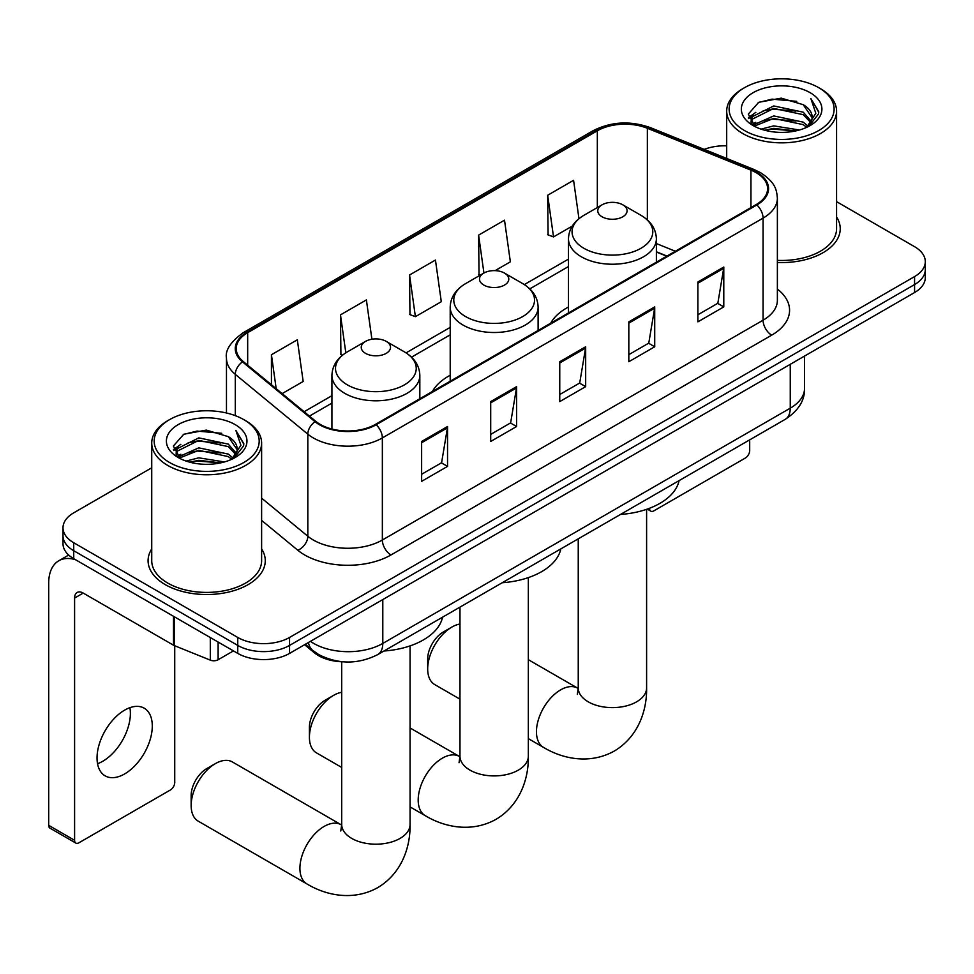 <?xml version="1.0" encoding="UTF-8"?>
<svg xmlns="http://www.w3.org/2000/svg" width="974" height="974" viewBox="0 0 974 974"><rect width="100%" height="100%" fill="white"/><g stroke="black" fill="none" stroke-linecap="round" stroke-linejoin="round"><path stroke-width="1.46" d="M450.207 375.27A64.71 37.353 0 0 0 432.432 391.475M568.475 306.993A64.71 37.353 0 0 0 550.7 323.185M666.703 256.211L656.379 252.035M343.201 661.809A36.622 21.148 180 0 1 314.383 652.811L304.582 644.715M151.737 467.8L73.732 512.835A36.622 21.148 0 0 0 63.006 527.798L63.006 543.748A36.622 21.148 0 0 0 73.732 558.699L237.753 653.396A36.622 21.148 0 0 0 289.558 653.396L914.574 292.541A36.622 21.148 0 0 0 925.3 277.59L925.3 269.615A36.622 21.148 0 0 1 914.574 284.566A36.622 21.148 0 0 0 925.3 269.615L925.3 261.641A36.622 21.148 0 0 0 914.574 246.69L836.569 201.655M63.006 527.798A36.622 21.148 0 0 0 73.732 542.749L237.753 637.446A36.622 21.148 0 0 0 289.558 637.446L289.558 645.421L914.574 284.566L289.558 645.421A36.622 21.148 0 0 1 237.753 645.421A36.622 21.148 0 0 0 289.558 645.421L289.558 653.396M73.732 542.749L73.732 550.724L237.753 645.421L73.732 550.724A36.622 21.148 0 0 1 63.006 535.773A36.622 21.148 0 0 0 73.732 550.724L73.732 558.699M151.737 548.91A58.598 33.834 0 0 0 148.085 560.683A58.598 33.834 0 0 0 165.239 584.607A58.598 33.834 0 0 0 229.109 591.948A58.598 33.834 0 0 0 265.281 560.683A58.598 33.834 0 0 0 261.616 548.91A58.598 33.834 0 0 1 265.281 560.683A58.598 33.834 0 0 1 229.109 591.948A58.598 33.834 0 0 1 165.239 584.607A58.598 33.834 0 0 1 148.085 560.683A58.598 33.834 0 0 1 151.737 548.91M756.165 172.678A39.07 22.56 180 0 1 767.597 188.627A39.07 22.56 180 0 1 756.165 204.577L375.453 424.372A39.07 22.56 180 0 1 315.82 421.365L243.293 361.561A39.07 22.56 180 0 1 236.232 348.619A39.07 22.56 180 0 1 247.676 332.67L597.33 130.796A39.07 22.56 180 0 1 647.357 128.276L750.942 170.146A39.07 22.56 180 0 1 756.165 172.678M756.847 172.276A40.044 23.12 0 0 0 751.502 169.683L647.917 127.813A40.044 23.12 0 0 0 596.636 130.406L246.982 332.268A40.044 23.12 0 0 0 242.502 361.878L315.028 421.681A40.044 23.12 0 0 0 376.147 424.774L756.847 204.966A40.044 23.12 0 0 0 756.847 172.276M421.632 441.466L421.632 481.339L447.541 466.388L447.541 426.515L421.632 441.466M421.632 474.265L441.587 462.747L447.431 427.842A9.764 5.637 -120 0 0 447.541 426.515M441.405 462.857L447.541 466.388M490.701 401.592L490.701 441.466L516.597 426.515L516.597 386.641L490.701 401.592M490.701 434.392L510.644 422.874L516.5 387.969A9.764 5.637 -120 0 0 516.597 386.641M510.473 422.984L516.597 426.515M697.883 281.973L697.883 321.846L723.792 306.895L723.792 267.022L697.883 281.973M697.883 314.772L717.838 303.255L723.682 268.349A9.764 5.637 -120 0 0 723.792 267.022M717.655 303.364L723.792 306.895M628.827 321.846L628.827 361.719L654.723 346.768L654.723 306.895L628.827 321.846M628.827 354.646L648.769 343.128L654.625 308.222A9.764 5.637 -120 0 0 654.723 306.895M648.599 343.238L654.723 346.768M559.758 361.719L559.758 401.592L585.666 386.641L585.666 346.768L559.758 361.719M559.758 394.519L579.713 383.001L585.557 348.095A9.764 5.637 -120 0 0 585.666 346.768M579.53 383.111L585.666 386.641M777.374 262.493A58.598 33.834 0 0 0 840.233 228.744A58.598 33.834 0 0 0 836.569 216.971A58.598 33.834 0 0 1 840.233 228.744A58.598 33.834 0 0 1 777.374 262.493M289.558 637.446L914.574 276.592A36.622 21.148 0 0 0 925.3 261.641M726.689 145.832A36.622 21.148 0 0 0 704.239 149.387M282.143 393.593L303.17 381.455L297.326 339.792L271.429 354.743L271.429 384.754M495.096 270.638L510.364 261.836L504.508 220.173L478.611 235.124L479.038 274.753M578.958 218.675L573.576 180.3L547.68 195.25L548.094 234.88M371.91 339.232L366.382 299.919L340.486 314.87L340.912 354.499M409.555 274.997L415.399 316.66L441.295 301.709L435.451 260.046L409.555 274.997L409.969 314.626M415.399 316.66L409.555 314.48M480.182 275.192L478.611 274.607M478.611 235.124L483.932 273.024M547.68 195.25L553.524 236.913L572.249 226.102M553.524 236.913L547.68 234.734M342.568 355.12L340.486 354.353M340.486 314.87L345.819 352.807M271.429 354.743L276.19 388.675M649.451 508.306L649.548 508.355A6.1 3.519 120 0 0 650.815 511.155A6.1 3.519 120 0 0 653.858 510.851L745.366 458.024A6.1 3.519 120 0 0 749.688 450.548L749.688 439.858M744.501 130.553A52.499 30.304 0 0 0 818.744 130.553A52.499 30.304 0 0 0 818.744 87.697L820.473 88.695A54.934 31.716 0 0 1 836.569 111.121A54.934 31.716 0 0 1 802.649 140.426A54.934 31.716 0 0 1 742.785 133.548A54.934 31.716 0 0 1 726.689 111.121A54.934 31.716 0 0 1 742.785 88.695L744.501 87.697A52.499 30.304 0 0 0 744.501 130.553M777.374 260.375A54.934 31.716 0 0 0 836.569 228.744L836.569 111.121M761.059 129.128L773.733 125.877L799.411 129.992M764.687 130.236L773.733 128.373L795.661 130.93L772.017 129.043L764.943 130.297M753.194 125.025L773.733 115.918L803.209 122.14L807.957 126.072M754.424 126.096L773.733 118.402L803.209 124.623L806.642 127.253M751.465 123.357L751.1 120.898L752.147 116.746L773.733 105.947L803.209 112.168L811.281 121.324M751.197 122.152L752.147 119.23L773.733 108.431L803.209 114.664L810.697 122.505M806.326 127.497A30.523 17.617 0 0 0 812.146 117.148A30.523 17.617 0 0 0 803.209 104.693L812.133 117.757M810.112 92.676A40.287 23.266 0 0 0 753.231 92.627A40.287 23.266 0 0 0 752.963 125.476A40.287 23.266 0 0 0 753.133 125.573A40.287 23.266 0 0 0 810.295 125.476A40.287 23.266 0 0 0 810.112 92.676M803.209 104.693L781.282 98.143L758.746 102.294L748.3 114.092L755.227 126.681M808.822 126.291L818.562 113.934L818.757 111.718L810.831 98.484L815.822 113.313L806.642 127.363M820.473 88.695L818.744 87.697A52.499 30.304 0 0 0 744.501 87.697M810.831 98.484L818.744 112.217M758.222 102.55L772.017 99.141L796.744 101.357M748.689 118.585L753.194 115.054M763.117 110.841L772.017 109.112L795.868 111.073M763.117 120.813L772.017 119.084L795.868 121.032M748.434 117.611L755.824 112.351M752.366 124.307L755.824 122.322M427.683 668.955L427.683 658.984A21.976 12.686 -60 0 1 443.219 632.065L451.851 627.086A34.187 19.736 120 0 0 427.683 668.955A34.187 19.736 120 0 0 434.757 684.6L459.972 699.149M602.066 216.788A14.647 8.462 0 0 0 622.788 216.788A14.647 8.462 0 0 0 622.788 204.82L640.977 215.327A40.372 23.315 0 0 1 640.977 248.285A40.372 23.315 0 0 1 583.876 248.285A40.372 23.315 0 0 1 583.876 215.327C573.929 221.232 568.792 229.073 568.475 238.849A43.952 25.373 0 0 0 581.344 256.795A43.952 25.373 0 0 0 629.241 262.298A43.952 25.373 0 0 0 656.379 238.849C656.05 229.073 650.912 221.232 640.977 215.327L622.788 204.82A14.647 8.462 0 0 0 602.066 204.82A14.647 8.462 0 0 0 602.066 216.788M620.499 514.442A67.145 38.765 0 0 0 679.085 480.62M459.972 624.017A34.187 19.736 120 0 0 451.851 627.086L443.219 632.065M309.415 737.233L309.415 727.261A21.976 12.686 -60 0 1 324.951 700.355L333.583 695.363A34.187 19.736 120 0 0 309.415 737.233A34.187 19.736 120 0 0 316.489 752.878L341.704 767.439M483.798 285.065A14.647 8.462 0 0 0 504.508 285.065A14.647 8.462 0 0 0 504.508 273.097L522.709 283.604A40.372 23.315 0 0 1 522.709 316.574A40.372 23.315 0 0 1 465.609 316.574A40.372 23.315 0 0 1 465.609 283.604C455.662 289.509 450.524 297.35 450.207 307.139A43.952 25.373 0 0 0 463.076 325.085A43.952 25.373 0 0 0 510.973 330.576A43.952 25.373 0 0 0 538.111 307.139C537.782 297.35 532.644 289.509 522.709 283.604L504.508 273.097A14.647 8.462 0 0 0 483.798 273.097A14.647 8.462 0 0 0 483.798 285.065M502.219 582.732A67.145 38.765 0 0 0 560.817 548.898M341.704 692.295A34.187 19.736 120 0 0 333.583 695.363L324.951 700.355M191.148 805.51L191.148 795.551A21.976 12.686 -60 0 1 206.683 768.632L215.315 763.653A34.187 19.736 120 0 0 191.148 805.51A34.187 19.736 120 0 0 198.221 821.167L306.993 883.966A34.187 19.736 -60 0 1 301.757 856.572A34.187 19.736 -60 0 1 324.086 826.451A34.187 19.736 -60 0 1 341.18 824.759L341.691 825.051M365.53 353.343A14.647 8.462 0 0 0 386.24 353.343A14.647 8.462 0 0 0 386.24 341.387L404.429 351.894A40.372 23.315 0 0 1 404.429 384.852A40.372 23.315 0 0 1 347.328 384.852A40.372 23.315 0 0 1 347.328 351.894C337.394 357.799 332.256 365.64 331.927 375.416A43.952 25.373 0 0 0 344.808 393.362A43.952 25.373 0 0 0 392.705 398.865A43.952 25.373 0 0 0 419.831 375.416C419.514 365.64 414.376 357.799 404.429 351.894L386.24 341.387A14.647 8.462 0 0 0 365.53 341.387A14.647 8.462 0 0 0 365.53 353.343M383.951 651.009A67.145 38.765 0 0 0 442.549 617.187M341.18 824.759L232.409 761.96A34.187 19.736 120 0 0 215.315 763.653L206.683 768.632M129.883 707.672A39.07 22.56 -60 0 1 102.757 761.266A39.07 22.56 -60 0 1 97.546 763.701M124.672 773.916A39.07 22.56 120 0 0 150.191 739.485A39.07 22.56 120 0 0 144.201 708.183A39.07 22.56 120 0 0 124.672 710.119A39.07 22.56 120 0 0 99.141 744.538A39.07 22.56 120 0 0 105.131 775.852A39.07 22.56 120 0 0 124.672 773.916M218.115 642.049L218.115 659.751L233.443 650.9M75.558 559.746A48.834 28.197 -120 0 0 58.817 560.756A48.834 28.197 -120 0 0 48.7 583.122L48.7 825.355L74.596 840.306L74.596 598.073A12.212 7.049 60 0 1 77.129 592.484A12.212 7.049 60 0 1 83.228 593.081L173.494 645.202L173.494 616.298M74.596 840.306A6.1 3.519 120 0 0 75.862 843.094L49.966 828.144A6.1 3.519 -60 0 1 48.7 825.355M75.862 843.094A6.1 3.519 120 0 0 78.918 842.79L170.426 789.963A6.1 3.519 120 0 0 174.736 782.487L174.736 645.774M218.115 659.751A6.1 3.519 180 0 1 210.299 660.141L174.309 645.592A6.1 3.519 180 0 1 173.494 645.202M169.561 462.504A52.499 30.304 0 0 0 243.804 462.504A52.499 30.304 0 0 0 243.804 419.636L245.533 420.634A54.934 31.716 0 0 1 261.616 443.06A54.934 31.716 0 0 1 227.709 472.366A54.934 31.716 0 0 1 167.832 465.487A54.934 31.716 0 0 1 151.737 443.06A54.934 31.716 0 0 1 167.832 420.634L169.561 419.636A52.499 30.304 0 0 0 169.561 462.504M151.737 443.06L151.737 560.683A54.934 31.716 0 0 0 167.832 583.122A54.934 31.716 0 0 0 227.709 589.988A54.934 31.716 0 0 0 261.616 560.683L261.616 443.06M186.119 461.067L198.781 457.829L224.47 461.944M189.735 462.175L198.781 460.312L220.708 462.869M178.205 456.989L198.781 447.857L228.257 454.079L233.005 458.011M179.472 458.036L198.781 450.341L228.257 456.575L231.69 459.192M176.525 455.296L176.16 452.849L177.195 448.685L198.781 437.886L228.257 444.107L236.329 453.263M176.257 454.091L177.195 451.181L198.781 440.382L228.257 446.603L235.757 454.456M231.386 459.448A30.523 17.617 0 0 0 237.206 449.087A30.523 17.617 0 0 0 228.257 436.632L237.181 449.696M235.172 424.615A40.287 23.266 0 0 0 178.279 424.567A40.287 23.266 0 0 0 178.023 457.415A40.287 23.266 0 0 0 178.193 457.512A40.287 23.266 0 0 0 235.343 457.415A40.287 23.266 0 0 0 235.172 424.615M228.257 436.632L206.33 430.094L183.794 434.234L173.348 446.043L180.275 458.62M233.882 458.23L243.61 445.873L243.804 443.669L235.891 430.423L240.882 445.252L231.702 459.302M245.533 420.634L243.804 419.636A52.499 30.304 0 0 0 169.561 419.636M235.891 430.423L243.804 444.168M183.27 434.489L197.077 431.08L221.792 433.308M173.749 450.536L178.254 446.993M188.165 442.78L197.077 441.052L220.915 443.012M188.165 452.752L197.077 451.023L220.915 452.983M189.991 462.236L197.077 460.994L220.684 462.881M173.494 449.55L180.884 444.29M177.414 456.258L180.884 454.261M314.383 651.716L314.383 652.811M310.45 641.33A48.834 28.197 0 0 0 313.725 643.424A48.834 28.197 0 0 0 382.794 643.424L790.255 408.179A48.834 28.197 0 0 0 804.561 388.236C804.926 400.363 798.461 410.724 785.202 419.356L377.729 654.601A24.423 14.099 60 0 0 382.794 643.424L382.794 599.57M790.255 364.313L790.255 408.179A24.423 14.099 60 0 1 785.202 419.356M308.466 642.475A24.423 16.327 129.5 0 0 312.727 650.413L305.312 644.301M914.574 292.541L914.574 276.592M237.753 653.396L237.753 637.446M777.374 289.095A61.045 35.247 180 0 1 771.7 335.153L390.988 554.961A12.212 7.049 60 0 1 382.356 540.01L763.068 320.202A48.834 28.197 0 0 0 777.374 300.272L777.374 198.197A48.834 28.197 180 0 1 763.068 218.127A12.212 7.049 -120 0 0 756.847 204.966M390.988 554.961A61.045 35.247 180 0 1 304.667 554.961A61.045 35.247 180 0 1 297.825 550.249L261.616 520.396M315.028 421.681A12.212 8.169 129.5 0 0 307.821 434.161L307.821 536.236A48.834 28.197 0 0 0 313.299 540.01A48.834 28.197 0 0 0 382.356 540.01L382.356 437.923A48.834 28.197 180 0 1 307.821 434.161L235.294 374.357A48.834 28.197 180 0 1 226.467 358.188L226.467 412.988M777.374 198.197C776.582 189.796 775.803 182.82 760.536 172.666L754.12 169.549A12.212 5.722 112 0 0 751.502 169.683M754.12 169.549L650.535 127.679C630.312 120.52 611.124 121.555 592.947 130.796A12.212 7.049 60 0 1 596.636 130.406M246.982 332.268A12.212 7.049 -120 0 0 243.293 332.67C230.619 341.777 225.018 350.287 226.467 358.188M242.502 361.878A12.212 8.169 129.5 0 0 235.294 374.357L235.294 415.654M650.535 127.679A12.212 5.722 112 0 0 647.917 127.813M376.147 424.774A12.212 7.049 60 0 1 382.356 437.923L763.068 218.127L763.068 320.202A12.212 7.049 60 0 0 771.7 335.153M261.616 498.14L307.821 536.236A12.212 8.169 -50.5 0 1 297.825 550.249M247.676 332.67L247.676 365.165M750.942 170.146L750.942 207.584M647.357 128.276L647.357 219.929M675.347 251.231L656.379 243.561M597.33 130.796L597.33 207.559M568.475 259.108L524.329 284.591M450.207 327.386L406.061 352.88M331.927 395.675L304.132 411.722M559.758 362.985L585.557 348.095M628.827 323.112L654.625 308.222M697.883 283.239L723.682 268.349M490.701 402.859L516.5 387.969M421.632 442.732L447.431 427.842M646.602 509.329L646.602 687.888A34.187 19.736 180 0 1 636.594 701.84A34.187 19.736 180 0 1 588.247 701.84A34.187 19.736 180 0 1 578.239 687.888L577.326 694.438M646.602 687.888C647.053 710.326 638.36 736.697 614.338 751.027C589.94 764.651 562.753 759.014 543.529 747.399A34.187 19.736 -60 0 1 538.293 720.005A34.187 19.736 -60 0 1 560.622 689.884A34.187 19.736 -60 0 1 577.716 688.192L578.239 688.484M528.334 577.606L528.334 756.165A34.187 19.736 180 0 1 518.326 770.13A34.187 19.736 180 0 1 469.979 770.13A34.187 19.736 180 0 1 459.972 756.165L459.046 762.727M528.334 756.165C528.785 778.603 520.092 804.987 496.07 819.304C471.672 832.94 444.485 827.291 425.261 815.676A34.187 19.736 -60 0 1 420.025 788.283A34.187 19.736 -60 0 1 442.354 758.162A34.187 19.736 -60 0 1 459.448 756.469L459.959 756.761M410.066 645.896L410.066 824.454A34.187 19.736 180 0 1 400.058 838.407A34.187 19.736 180 0 1 351.711 838.407A34.187 19.736 180 0 1 341.704 824.454L340.778 831.005M74.596 598.073L83.228 593.081M174.309 616.761L174.309 645.592M210.299 660.141L210.299 637.544M377.729 654.601C358.079 664.475 338.428 664.475 318.79 654.601L312.727 650.413M804.561 388.236L804.561 356.058M592.947 130.796L243.293 332.67M568.475 266.535L529.795 288.864M450.207 334.825L411.527 357.154M331.927 403.102L309.44 416.093M666.971 256.065L656.379 251.779M650.815 511.155L647.26 509.098M751.1 122.931L751.1 120.898M726.689 158.458L726.689 111.121M543.529 747.399L528.334 738.621M656.379 262.176L656.379 238.849M568.475 312.934L568.475 238.849M602.066 204.82L583.876 215.327M577.716 688.192L528.334 659.678M578.239 538.841L578.239 687.888M425.261 815.676L410.066 806.91M538.111 330.466L538.111 307.139M450.207 381.211L450.207 307.139M483.798 273.097L465.609 283.604M459.448 756.469L410.066 727.968M459.972 607.131L459.972 756.165M410.066 824.454C410.517 846.893 401.812 873.264 377.802 887.594C353.404 901.218 326.217 895.569 306.993 883.966M419.831 398.743L419.831 375.416M331.927 429.023L331.927 375.416M365.53 341.387L347.328 351.894M341.704 661.76L341.704 824.454M58.817 560.756L68.691 555.058M176.16 454.87L176.16 452.849"/></g></svg>

